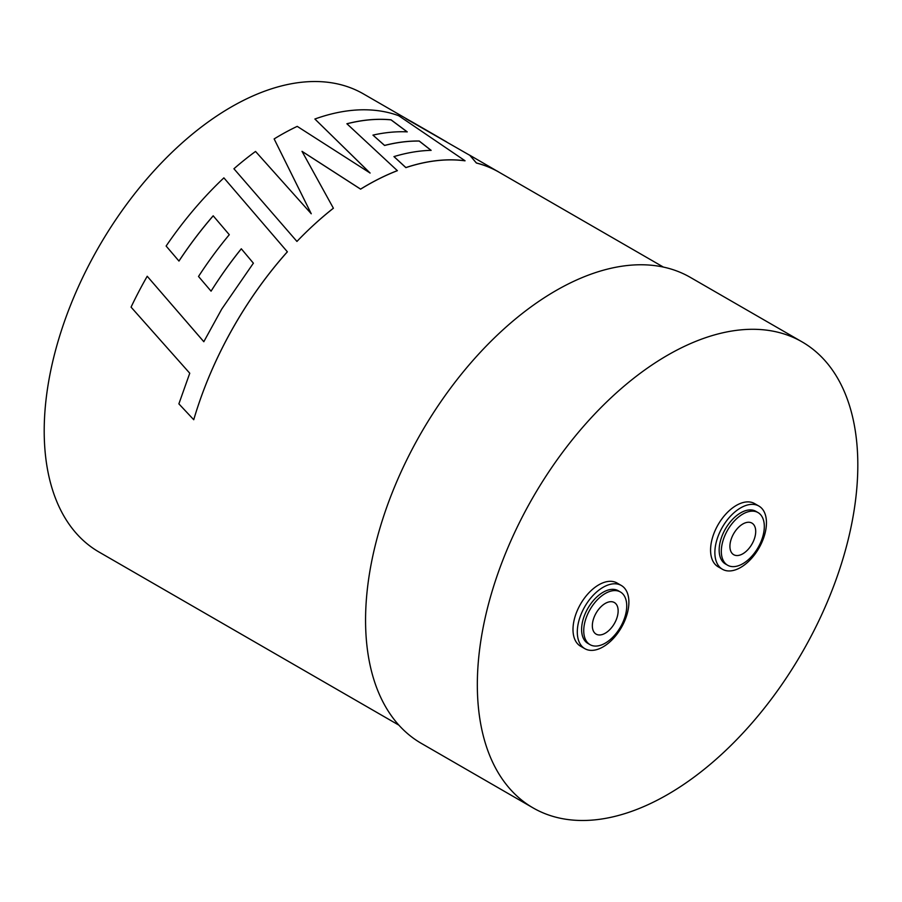 <?xml version="1.0" encoding="UTF-8"?>
<svg xmlns="http://www.w3.org/2000/svg" width="902" height="902" viewBox="0 0 902 902"><rect width="100%" height="100%" fill="white"/><g stroke="black" fill="none" stroke-linecap="round" stroke-linejoin="round"><path stroke-width="1.35" d="M605.242 603.438A18.243 10.531 -60 0 1 614.363 602.536A18.243 10.531 -60 0 1 617.16 617.148A18.243 10.531 -60 0 1 605.242 633.215A18.243 10.531 -60 0 1 596.121 634.129A18.243 10.531 -60 0 1 593.324 619.505A18.243 10.531 -60 0 1 605.242 603.438M605.242 643.149A30.397 17.555 -60 0 1 590.043 644.659A30.397 17.555 -60 0 1 585.375 620.294A30.397 17.555 -60 0 1 605.242 593.505A30.397 17.555 -60 0 1 620.441 592.005A30.397 17.555 -60 0 1 625.097 616.359A30.397 17.555 -60 0 1 605.242 643.149M620.441 592.005L618.287 590.754A30.397 17.555 120 0 0 603.088 592.264A30.397 17.555 120 0 0 583.233 619.054A30.397 17.555 120 0 0 587.89 643.408L590.043 644.659M603.088 646.869A36.475 21.062 -60 0 1 584.846 648.673A36.475 21.062 -60 0 1 579.264 619.448A36.475 21.062 -60 0 1 603.088 587.303A36.475 21.062 -60 0 1 621.331 585.488A36.475 21.062 -60 0 1 626.924 614.724A36.475 21.062 -60 0 1 603.088 646.869M621.331 585.488L617.036 583.008A36.475 21.062 120 0 0 598.793 584.823A36.475 21.062 120 0 0 574.957 616.968A36.475 21.062 120 0 0 580.55 646.193L584.846 648.673M742.808 553.794A18.243 10.531 120 0 0 754.726 537.716A18.243 10.531 120 0 0 751.93 523.104A18.243 10.531 120 0 0 742.808 524.006A18.243 10.531 120 0 0 730.902 540.084A18.243 10.531 120 0 0 733.698 554.696A18.243 10.531 120 0 0 742.808 553.794M742.808 514.084A30.397 17.555 120 0 0 722.953 540.862A30.397 17.555 120 0 0 727.61 565.227A30.397 17.555 120 0 0 742.808 563.716A30.397 17.555 120 0 0 762.675 536.938A30.397 17.555 120 0 0 758.018 512.573A30.397 17.555 120 0 0 742.808 514.084M758.018 512.573L755.865 511.333A30.397 17.555 120 0 0 740.666 512.832A30.397 17.555 120 0 0 720.799 539.621A30.397 17.555 120 0 0 725.467 563.987L727.61 565.227M740.666 507.871A36.475 21.062 120 0 0 716.831 540.016A36.475 21.062 120 0 0 722.423 569.252A36.475 21.062 120 0 0 740.666 567.448A36.475 21.062 120 0 0 764.49 535.303A36.475 21.062 120 0 0 758.909 506.067A36.475 21.062 120 0 0 740.666 507.871M758.909 506.067L754.602 503.587A36.475 21.062 120 0 0 736.37 505.391A36.475 21.062 120 0 0 712.535 537.536A36.475 21.062 120 0 0 718.127 566.772L722.423 569.252M802.092 341.892L690.312 277.365A269.033 155.324 120 0 0 555.801 290.692A269.033 155.324 120 0 0 380.046 527.76A269.033 155.324 120 0 0 421.279 743.349L533.059 807.888A269.033 155.324 120 0 0 667.581 794.561A269.033 155.324 120 0 0 843.336 557.481A269.033 155.324 120 0 0 802.092 341.892A269.033 155.324 120 0 0 667.581 355.219A269.033 155.324 120 0 0 491.815 592.298A269.033 155.324 120 0 0 533.059 807.888M203.841 341.723L147.218 276.26L203.807 341.711L221.734 309.093L253.383 263.181L241.296 248.783L253.406 263.215M147.218 276.26A264.534 152.731 -60 0 0 131.061 307.131L189.758 373.236L178.878 403.859L193.738 419.723A264.478 152.697 -60 0 1 234.948 324.528A264.478 152.697 -60 0 1 287.377 251.816L223.888 177.863A264.534 152.731 -60 0 0 166.126 246.043L178.968 261.061A264.478 152.697 -60 0 1 213.21 215.837L229.288 234.7A264.534 152.731 -60 0 0 198.519 276.463L211.068 291.166A264.478 152.697 -60 0 1 241.319 248.817M302.012 151.378L360.597 189.149A264.478 152.697 -60 0 1 366.934 185.372A264.478 152.697 -60 0 1 397.376 170.681L346.887 123.754A264.534 152.731 -60 0 1 391.04 119.808L407.23 131.861A264.534 152.731 -60 0 0 372.954 135.108L384.59 145.414A264.534 152.731 -60 0 1 419.204 141.005L431.122 150.341A264.534 152.731 -60 0 0 393.948 156.598L405.877 167.569A264.534 152.731 -60 0 1 465.049 160.77L398.673 115.704A264.534 152.731 -60 0 0 329.918 114.362A264.534 152.731 -60 0 0 314.888 119.019L370.079 173.015L297.232 126.37A264.534 152.731 -60 0 0 274.14 138.931L311.235 213.729L255.537 151.446A264.534 152.731 -60 0 0 233.922 168.764L296.938 241.432A264.478 152.697 -60 0 1 333.402 208.238L302.012 151.333L360.597 189.104A264.534 152.731 -60 0 1 397.387 170.625M233.922 168.764L296.938 241.432A264.534 152.731 -60 0 1 333.39 208.193M274.14 138.931L311.246 213.774M409.666 120.597L363.45 93.909A264.478 152.697 120 0 0 231.216 107.011A264.478 152.697 120 0 0 58.438 340.077A264.478 152.697 120 0 0 98.972 552.001L398.898 725.163M314.888 119.019L370.079 173.071M393.948 156.598L405.866 167.625A264.478 152.697 -60 0 1 465.026 160.827L465.049 160.77M372.954 135.108L384.579 145.47A264.478 152.697 -60 0 1 419.182 141.062L431.1 150.397M346.932 123.799A264.478 152.697 -60 0 1 391.017 119.865L407.208 131.917M406.001 118.76L434.268 134.725L412.53 122.176A264.534 152.731 -60 0 0 406.001 118.76L469.841 155.336L476.38 163.025A264.478 152.697 -60 0 1 498.152 171.696L469.863 155.279L476.403 162.969A264.534 152.731 -60 0 1 498.186 171.639M434.268 134.725L446.738 141.997M468.747 154.704L469.863 155.279M193.738 419.723A264.534 152.731 -60 0 1 234.926 324.506A264.534 152.731 -60 0 1 287.366 251.782M213.21 215.837L229.266 234.667M178.946 261.039A264.534 152.731 -60 0 1 213.188 215.803M211.068 291.166A264.534 152.731 -60 0 1 241.296 248.783M663.376 267.071L498.152 171.684"/></g></svg>
